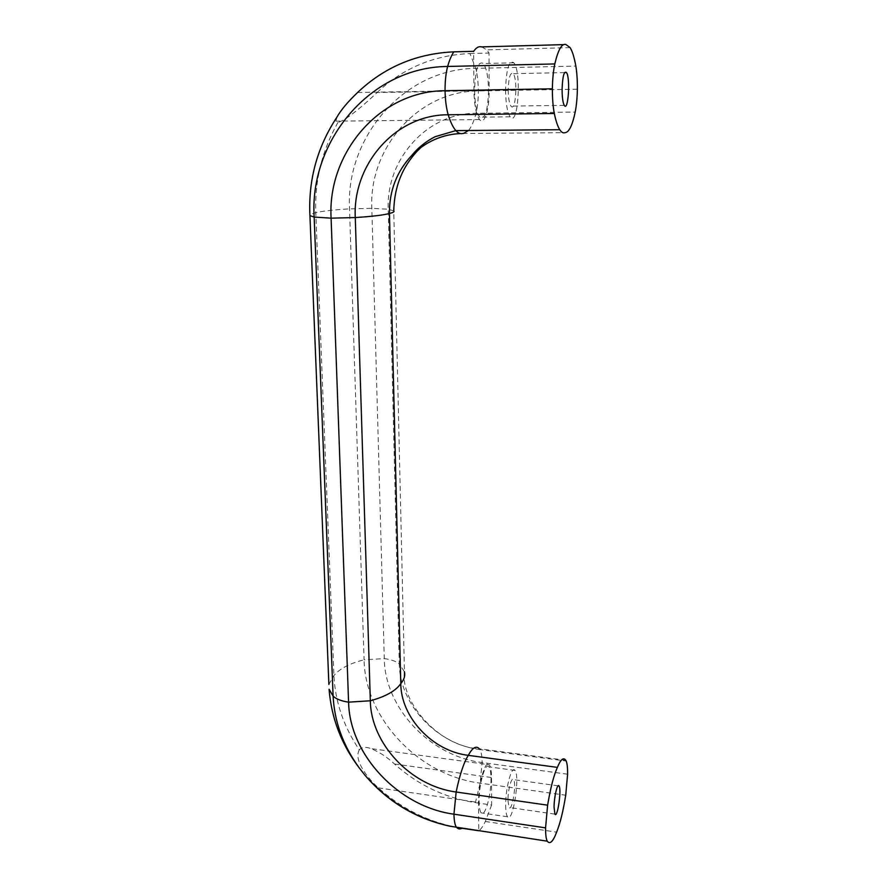<?xml version="1.0" encoding="UTF-8"?>
<svg xmlns="http://www.w3.org/2000/svg" width="887" height="887" viewBox="0 0 887 887"><rect width="100%" height="100%" fill="white"/><g stroke="black" fill="none" stroke-linecap="round" stroke-linejoin="round"><path stroke-width="0.67" stroke-dasharray="4.43 3.33" d="M567.602 774.207L482.129 762.554C430.195 756.267 384.792 707.97 384.271 658.597C391.012 659.484 396.012 661.258 399.283 663.908C399.538 704.555 437.136 744.537 479.922 749.559C481.297 751.832 482.029 756.156 482.129 762.554L480.133 783.132L475.399 802.657C444.897 797.856 417.932 784.962 394.504 763.995C386.943 756.966 379.071 751.821 370.899 748.584C365.588 746.61 361.741 747.031 359.357 749.859C343.679 726.641 335.197 701.883 333.922 675.572L315.772 212.658C322.303 211.106 333.556 209.842 349.533 208.877L371.819 208.334L388.24 209.254L393.761 210.862L404.439 671.758C400.059 700.231 437.502 746.721 479.29 748.75L479.922 749.559L566.205 761.068M475.399 802.657L491.62 805.019L491.52 777.533C491.465 770.903 490.722 766.645 489.28 764.771L370.899 748.584M507.952 800.506L509.049 807.447C512.154 812.06 516.777 782.966 513.506 779.629C511.566 776.469 507.83 790.328 507.952 800.506M505.668 805.252C505.701 811.295 506.311 815.131 507.497 816.783C512.73 824.356 520.37 775.948 514.937 770.404C511.732 765.115 505.468 788.188 505.668 805.252M490.999 778.531C491.298 795.007 484.845 818.025 481.164 812.891C479.867 811.228 479.191 807.403 479.113 801.393C478.792 784.407 485.433 761.534 488.948 766.845C490.267 768.563 490.954 772.455 490.999 778.531M508.207 89.92C508.318 97.991 509.238 103.391 510.967 106.096C515.691 112.971 517.997 79.187 513.185 73.699C510.324 71.925 508.661 77.324 508.207 89.92M505.546 89.886C505.745 103.358 507.286 112.327 510.147 116.807C518.03 128.16 521.866 72.058 513.85 62.8C509.071 59.795 506.311 68.82 505.546 89.886M488.537 90.552C487.872 111.097 484.934 119.967 479.723 117.151C476.585 112.716 474.878 103.812 474.578 90.441C475.266 69.53 478.204 60.549 483.393 63.52C486.597 68.21 488.305 77.213 488.537 90.552M491.62 805.019L485.311 821.473C483.105 826.24 480.931 829.334 478.78 830.764L478.548 802.469C478.204 783.92 485.466 758.973 489.28 764.771M485.311 821.473L556.615 832.161M328.889 684.442L333.922 675.572C339.61 668.676 349.666 663.421 364.08 659.817C365.012 718.315 418.586 775.338 480.133 783.132L565.729 795.218M359.357 749.859C353.414 759.283 366.741 777.433 378.372 787.878C402.609 809.631 430.472 823.081 461.983 828.247M336.971 117.04L335.918 121.153L338.014 122.373C345.819 120.599 364.801 104.256 377.064 92.547L489.147 90.563C489.369 109.888 484.28 125.677 479.534 119.568C476.119 114.733 474.246 105.021 473.913 90.43L473.658 51.313M338.014 122.373C322.048 150.369 314.641 180.471 315.772 212.658L309.873 214.632M463.491 133.482L460.331 133.549M377.064 92.547C403.031 68.133 433.998 55.138 469.966 53.553L475.754 68.366C477.372 74.73 478.237 82.258 478.359 90.951C478.326 99.632 477.55 107.083 476.031 113.303C426.625 113.037 385.889 159.793 388.24 209.254L399.283 663.908L404.439 671.758M577.37 89.21L478.359 90.951C417.855 90.995 368.737 148.439 371.819 208.334L384.271 658.597L364.08 659.817L349.533 208.877C345.509 137.928 403.286 68.864 475.754 68.366L575.84 66.081M481.674 46.9L486.852 49.872L489.025 53.054L489.147 90.563M469.966 53.553L489.025 53.054M468.491 130.5C471.418 127.074 473.924 121.342 476.031 113.303L575.208 112.061M462.792 133.493L564.908 132.684M563.555 44.627L565.95 44.561M394.504 763.995L491.52 777.533M357.594 92.503L473.913 90.43M378.372 787.878L478.548 802.469M558.089 785.838L513.506 779.629M554.918 814.133L509.049 807.447M514.937 770.404L488.948 766.845M507.497 816.783L481.164 812.891M564.609 72.601L513.185 73.699M564.265 105.353L510.967 106.096M513.85 62.8L483.393 63.52M510.147 116.807L479.723 117.151M565.74 760.281L479.29 748.75M479.534 119.568L335.918 121.153M570.13 47.621L486.852 49.872"/><path stroke-width="1.33" d="M554.065 807.159L554.918 814.133C557.513 818.712 561.759 789.264 559.021 785.971C557.402 782.822 554.076 796.892 554.065 807.159M562.103 88.955C562.103 97.138 562.824 102.604 564.265 105.353C568.212 112.316 570.552 78.134 566.516 72.557C564.099 70.749 562.624 76.215 562.103 88.955M547.623 805.174C550.55 787.833 553.81 775.238 557.391 767.388C560.684 759.372 563.478 756.999 565.74 760.281L566.205 761.068C567.181 763.33 567.647 767.71 567.602 774.207L565.729 795.218C563.145 811.295 560.118 823.613 556.615 832.161C553.089 841.63 549.973 844.635 547.279 841.186C546.137 839.213 545.56 834.767 545.56 827.859L547.623 805.174L456.151 792.002C410.847 786.204 370.888 743.672 370.322 700.774L355.277 217.559L331.106 218.158L314.153 217.071L309.929 215.652L309.873 214.632M478.78 830.764L461.983 828.247C460.009 829.412 458.202 829.134 456.561 827.383C454.987 825.387 454.111 820.985 453.944 814.188L545.56 827.859M449.687 826.163C415.948 818.49 387.686 801.482 364.901 775.149C387.608 801.704 415.87 818.701 449.687 826.163L547.279 841.186M479.29 748.75C476.175 745.424 472.494 747.619 468.281 755.347C432.546 751.112 400.957 717.528 400.78 683.633C395.868 690.84 385.712 696.55 370.322 700.774L348.58 702.16C349.6 754.782 398.385 806.726 453.944 814.188L456.151 792.002C459.643 775.105 463.679 762.887 468.281 755.347L557.391 767.388M364.901 775.149L358.991 767.577C343.014 745.402 334.388 721.574 333.113 696.107L314.153 217.071C309.286 141.255 370.145 67.068 447.636 66.458L554.796 63.942C558.178 49.639 561.892 43.175 565.95 44.561L570.13 47.621C572.392 51.291 574.299 57.444 575.84 66.081C576.927 72.601 577.437 80.307 577.37 89.21C577.182 98.091 576.461 105.708 575.208 112.061C572.292 125.721 568.855 132.595 564.908 132.684C563.167 133.316 561.449 132.318 559.764 129.713C557.723 126.497 555.905 121.087 554.308 113.481C553.011 106.773 552.368 98.546 552.379 88.8C552.546 79.032 553.355 70.749 554.796 63.942M462.792 133.493C460.486 134.114 458.18 133.15 455.863 130.611C453.069 127.473 450.518 122.195 448.201 114.778C446.316 108.247 445.252 100.22 445.041 90.718C445.019 81.194 445.884 73.1 447.636 66.458C449.465 60.028 451.538 55.149 453.856 51.845C416.502 53.519 384.415 67.068 357.594 92.503C347.937 101.695 341.063 109.877 336.971 117.04C317.213 147.142 308.199 180.017 309.929 215.652L328.889 684.442M453.856 51.845L473.658 51.313C476.208 47.576 478.814 46.113 481.475 46.9L481.674 46.9M552.379 88.8L445.041 90.718C379.536 90.796 327.203 153.296 331.106 218.158L348.58 702.16C341.373 701.107 336.228 699.089 333.113 696.107L329.077 689.243C331.394 718.137 341.362 744.248 358.991 767.577M554.308 113.481L448.201 114.778C395.414 114.49 352.405 164.649 355.277 217.559C372.485 216.428 383.883 215.064 389.46 213.445C389.238 190.871 396.689 171.513 411.834 155.369C418.132 147.663 425.882 141.454 435.073 136.72L455.863 130.611L559.764 129.713M460.331 133.549C445.873 134.292 432.789 138.893 421.081 147.364L411.834 155.369M404.439 671.758C405.37 675.706 404.15 679.664 400.78 683.633L389.46 213.445C393.274 212.547 394.715 211.683 393.761 210.862C394.194 193.344 398.507 178.01 406.701 164.838C411.701 156.932 417.101 151.134 417.467 150.879L421.081 147.364M481.475 46.9L563.555 44.627M468.491 130.5L463.491 133.482M559.021 785.971L558.089 785.838M566.516 72.557L564.609 72.601"/></g></svg>
